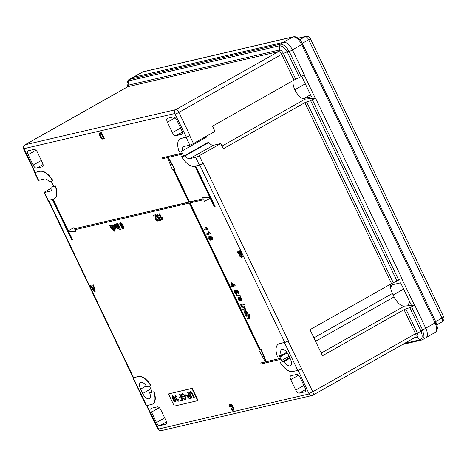 <?xml version="1.0" encoding="UTF-8"?>
<svg xmlns="http://www.w3.org/2000/svg" width="467" height="467" viewBox="0 0 467 467"><rect width="100%" height="100%" fill="white"/><g stroke="black" fill="none" stroke-linecap="round" stroke-linejoin="round"><path stroke-width="0.7" d="M411.462 305.436L400.639 282.844L393.138 284.59A10.688 5.131 -119.5 0 0 392.461 284.852A10.688 5.131 -119.5 0 0 390.821 288.799M301.664 76.267L311.466 96.716L303.959 98.467A10.688 5.131 60.5 0 1 302.172 98.379M414.451 305.144L401.638 278.396M315.272 98.146L304.128 74.878M133.288 77.318L283.335 42.363L292.867 36.975L142.82 71.936L133.288 77.318M409.997 302.523L410.049 302.488A15.545 7.466 -119.5 0 0 409.997 302.523A15.545 7.466 -119.5 0 0 407.849 305.786M132.955 77.399L142.207 72.169A9.719 4.664 -119.5 0 1 142.82 71.936A1.944 1.687 -103.1 0 1 143.217 71.778L293.258 36.823C295.477 36.77 296.487 36.309 300.415 40.565L301.396 41.785A3.888 1.868 60.5 0 1 302.336 43.297L435.688 321.617A3.888 1.868 60.5 0 1 435.956 322.259L436.505 323.73A8.745 4.197 60.5 0 0 435.886 322.283L435.069 322.895L301.723 44.581L292.395 49.852M53.442 186L51.749 186.958L55.515 185.983L53.588 186.432A11.663 5.598 -119.5 0 0 52.52 183.782A11.663 5.598 -119.5 0 0 51.142 181.301M176.917 396.658L175.703 395.742L175.341 397.277L176.73 398.118L176.795 399.91L177.711 400.668L177.81 399.6L178.271 399.583L178.061 401.369L176.386 400.038L176.252 398.725L174.915 397.364L175.084 395.205L176.929 396.681L176.544 396.862L175.51 395.853M184.704 399.122L185.177 397.68L184.716 396.436C184.004 394.954 183.227 394.236 182.381 394.282L181.756 395.146L182.311 396.296L183.192 396.092L183.531 396.792L182.183 397.108L181.103 394.854L182.007 393.593C183.117 393.459 184.167 394.358 185.16 396.296C186.064 398.275 186.024 399.454 185.037 399.828L182.836 398.345L183.163 398.047L184.704 399.122L185.049 398.941M185.311 399.723L183.134 398.176L182.836 398.345M185.002 398.952L185.469 397.51L185.014 396.267C184.302 394.784 183.525 394.066 182.679 394.119L182.363 394.288M188.826 394.866L187.629 392.368L188.096 392.262L191.009 398.351L189.293 398.684L187.734 397.166C187.185 395.87 187.285 395.164 188.026 395.053L189.123 394.697L187.973 392.292M187.716 395.164L188.026 395.053M197.745 400.645L191.914 388.468L168.464 393.932L192.206 388.305L198.043 400.476L197.745 400.645L174.302 406.109L168.464 393.932M194.249 397.493L192.468 394.06L190.775 392.315L190.478 392.484C189.9 392.706 189.929 393.407 190.571 394.603L192.229 398.065L191.768 398.17L190.092 394.668C189.246 393.004 189.234 392.017 190.069 391.714C190.997 391.585 191.849 392.373 192.614 394.078L194.295 397.586L193.828 397.691L192.171 394.23L190.454 392.49M185.294 395.689L184.955 394.989L186.175 394.703L186.514 395.403L185.294 395.689L185.592 395.52L185.294 394.907M180.863 396.985L179.55 394.253L180.017 394.142L182.93 400.231L180.741 400.739L180.408 400.038L182.13 399.635L181.196 397.686L179.725 398.03L179.386 397.324L181.155 396.816L179.888 394.171M172.527 395.8L173.543 396.214L175.055 398.637C175.971 400.307 176.112 401.416 175.481 401.964C174.506 401.789 173.66 400.844 172.953 399.127C172.043 397.458 171.897 396.349 172.527 395.8L172.376 395.858M175.639 401.906L175.767 401.807C174.804 401.62 173.958 400.674 173.251 398.958L172.953 399.127M238.211 251.328L239.91 250.82L242.828 256.908L241.305 257.364L239.46 256.039L239.326 254.614L238.012 253.301C237.51 252.034 237.633 251.357 238.38 251.275L239.618 250.989L242.531 257.078M92.81 285.197L93.598 284.911L95.21 291.303L94.392 291.595L90.172 285.81L90.662 285.693L91.935 287.479L93.336 287.152L92.81 285.197L93.301 285.08L94.918 291.472M90.172 285.81L90.96 285.524L92.233 287.31L93.307 287.059M208.924 236.448L210.203 236.746M210.611 236.284L212.45 237.691L212.555 239.571L212.141 239.781L211.066 239.034L210.763 240.365L208.831 238.643L208.907 236.46L210.29 237.423L210.506 236.349L212.152 237.861L212.141 239.781M211.475 239.513L211.061 240.196M206.63 233.955L209.187 233.354L208.031 232.064L208.329 231.895L208.714 231.807L210.582 233.798L207.004 234.732L206.63 233.955L209.099 233.278M204.383 229.268L206.945 228.672L205.784 227.382L206.081 227.213L206.472 227.125L208.34 229.116L204.762 230.05L204.383 229.268L206.858 228.597M111.222 225.123L111.648 225.024L114.561 231.112L114.141 231.212L113.078 228.988L112.687 229.817L111.053 228.281L109.71 225.479L110.13 225.38L111.455 228.141L112.448 229.093L112.366 227.511L111.222 225.123L111.94 224.861L112.716 226.477M112.728 226.507L112.932 224.639L115.104 226.676C115.781 228.071 115.793 228.923 115.139 229.244L113.522 228.059L113.901 227.884L114.794 228.544L114.689 226.793L113.283 225.339L113.189 226.489L112.728 226.507L114.859 230.949L114.561 231.112M113.283 229.42L112.985 229.647M109.71 225.479L110.428 225.211L111.753 227.978L112.745 228.923M113.574 225.17L113.189 226.489M112.95 224.627L115.396 226.507C116.079 227.902 116.09 228.76 115.431 229.075M113.522 228.059L114.199 227.715L115.092 228.375M114.508 224.358L114.929 224.259L116.201 226.915L117.24 227.972L117.164 226.39L116.02 224.008L116.738 223.74L118.869 228.188L118.151 228.456L117.853 227.832L117.462 228.702L116.184 227.808L114.508 224.358L115.226 224.096L116.499 226.752L117.538 227.808M118.075 228.299L117.754 228.538M117.328 223.605L117.748 223.506L119.879 227.954L119.581 228.124L119.161 228.223L117.03 223.769L117.328 223.605M119.873 228.912L120.293 228.812L120.667 229.595L119.949 229.857L119.575 229.081L119.873 228.912M120.241 222.928L120.515 222.777C121.484 222.858 122.336 223.74 123.072 225.433L123.93 228.065L123.125 229.116L121.432 227.779L121.817 227.604L122.815 228.41L123.09 228.147L122.512 226.028L122.097 227.015L120.182 225.269C119.61 224.002 119.622 223.226 120.217 222.94C121.186 223.022 122.039 223.909 122.774 225.602L123.638 228.229L123.125 229.116M121.432 227.779L122.109 227.435L123.113 228.24M122.745 226.542L122.395 226.851M43.069 164.524L36.683 168.132L42.31 166.824A3.888 1.868 60.5 0 0 42.555 166.725A3.888 1.868 60.5 0 0 42.52 162.907L37.518 152.47A3.888 1.868 60.5 0 0 33.974 149.428L28.347 150.736A3.888 1.868 60.5 0 0 28.102 150.835A3.888 1.868 60.5 0 0 28.143 154.653L33.139 165.09L41.341 160.455M36.683 168.132A3.888 1.868 60.5 0 1 33.139 165.09M182.328 132.079L175.942 135.687L181.57 134.373A3.888 1.868 60.5 0 0 181.815 134.28A3.888 1.868 60.5 0 0 181.78 130.462L176.777 120.025A3.888 1.868 60.5 0 0 173.234 116.984L167.606 118.291A3.888 1.868 60.5 0 0 167.361 118.385A3.888 1.868 60.5 0 0 167.402 122.208L172.399 132.646L180.606 128.011M175.942 135.687A3.888 1.868 60.5 0 1 172.399 132.646M55.515 185.983A15.545 7.466 60.5 0 1 54.54 198.627A15.545 7.466 60.5 0 1 54.388 198.708M152.014 391.469L149.644 392.805A6.801 3.263 -119.5 0 1 149.329 398.614A6.801 3.263 -119.5 0 1 142.698 393.459L140.614 389.11A6.801 3.263 -119.5 0 1 140.549 382.42A6.801 3.263 -119.5 0 1 146.731 386.717L151.098 385.602A15.545 7.466 -119.5 0 0 138.571 376.437L133.55 377.605A2.913 0.356 -25.6 0 1 133.148 377.605L48.224 200.349M152.732 403.967A15.545 7.466 -119.5 0 0 152.884 403.885A15.545 7.466 -119.5 0 0 154.017 391.69L152.277 392.093A11.663 5.598 -119.5 0 0 151.699 390.78L150.03 387.301A11.663 5.598 -119.5 0 0 149.411 386.092M279.371 355.813A11.663 5.598 60.5 0 0 279.914 357.039L281.578 360.518A11.663 5.598 60.5 0 0 282.249 361.814L284.286 361.435L290.001 358.207M278.577 344.021A15.545 7.466 60.5 0 1 278.723 343.934A15.545 7.466 60.5 0 1 279.704 343.554L284.724 342.381L199.748 165.032M181.359 150.958A11.663 5.598 60.5 0 0 183.829 156.089L181.61 156.702A15.545 7.466 -119.5 0 0 194.4 166.293L199.415 165.12L195.667 157.297A2.913 0.356 -25.6 0 0 199.298 155.709L220.821 143.55L223.314 148.757L304.84 102.687L310.608 100.662L315.523 98.117L305.144 99.127A11.663 5.598 -119.5 0 1 296.312 92.437A11.663 5.598 -119.5 0 1 293.323 80.487M181.062 138.46L186.082 137.292A2.913 0.356 -25.6 0 0 189.713 135.704L193.466 143.532A2.913 0.356 154.4 0 1 189.83 145.12L183.875 146.504A6.801 3.263 -119.5 0 0 183.449 146.673A6.801 3.263 -119.5 0 0 182.579 150.678L179.112 151.483A15.545 7.466 -119.5 0 1 180.081 138.839A15.545 7.466 -119.5 0 1 181.062 138.46L181.359 138.29A15.545 7.466 -119.5 0 0 180.379 138.67A15.545 7.466 -119.5 0 0 180.233 138.757M181.359 138.29L186.38 137.123L174.763 113.534L24.156 148.623L35.206 172.346L40.226 171.173A15.545 7.466 60.5 0 1 53.01 180.764L49.251 181.739A6.801 3.263 60.5 0 0 44.616 178.954L38.662 180.338A2.913 0.356 154.4 0 1 38.259 180.344L34.511 172.516A2.913 0.356 -25.6 0 0 34.908 172.51L38.662 180.338M305.675 389.525L299.289 393.132L304.916 391.819A3.888 1.868 60.5 0 0 305.161 391.725A3.888 1.868 60.5 0 0 305.126 387.902L300.123 377.47A3.888 1.868 60.5 0 0 296.58 374.423L290.959 375.737A3.888 1.868 60.5 0 0 290.713 375.83A3.888 1.868 60.5 0 0 290.748 379.653L295.745 390.091L303.953 385.456M299.289 393.132A3.888 1.868 60.5 0 1 295.745 390.091M166.415 421.97L160.029 425.577L165.657 424.269A3.888 1.868 60.5 0 0 165.902 424.17A3.888 1.868 60.5 0 0 165.867 420.353L160.864 409.915A3.888 1.868 60.5 0 0 157.321 406.874L151.693 408.181A3.888 1.868 60.5 0 0 151.448 408.281A3.888 1.868 60.5 0 0 151.489 412.098L156.486 422.536L164.693 417.901M160.029 425.577A3.888 1.868 60.5 0 1 156.486 422.536M266.196 361.686L279.797 358.516L265.898 361.855L266.196 361.686L261.228 349.31L260.294 349.526L190.04 202.894M279.797 358.516L280.212 359.386L279.914 359.555L261.158 363.927L260.744 363.057L261.041 362.888L265.384 361.872M259.489 349.713L258.736 349.987L259.529 349.801L189.234 203.081L74.697 229.77L75.467 231.369L75.759 231.2L75.035 229.688M53.11 199.946L53.407 199.777L68.235 230.716L67.937 230.885L53.11 199.946L52.643 200.057L71.83 240.102L72.595 239.828L68.509 231.299M53.407 199.777L52.643 200.057M68.235 230.716L74.025 227.587L74.574 228.731L188.773 202.123M168.318 157.385L174.967 169.27L174.67 169.439L167.974 157.461L181.57 154.297L181.155 153.427L181.453 153.258L162.399 157.793L162.814 158.663L167.501 157.572L172.475 169.947L173.269 169.766L188.814 202.211L74.574 228.731M181.453 153.258L181.867 154.128L181.57 154.297M195.183 166.842L195.953 166.567L195.183 166.842L210.01 197.78L202.678 197.71L203.227 198.854L189.287 202.1L189.579 201.937L174.08 169.574M189.579 201.937L203.18 198.767M209.928 197.611L202.678 197.71M195.953 166.567L215.141 206.612L214.371 206.893L210.208 198.195L204.412 201.33L203.641 199.724L189.701 202.97L259.996 349.69L260.294 349.526M158.984 213.997L159.405 213.898L161.681 218.644L162.008 217.569L162.353 218.287L161.903 220.085L158.984 213.997L159.702 213.728L161.78 218.071M162.008 217.569L162.306 217.4L162.65 218.118L162.172 220.021M157.21 215.106L157.227 216.676L158.517 217.838L158.815 217.161L159.276 217.137L160.432 220.342L158.879 220.704L158.506 219.922L159.714 219.642L159.13 218.025L158.739 218.568L156.83 216.822L156.398 215.334L157.175 214.23L159.013 215.713L158.336 216.058L157.105 215.141M157.507 214.937L157.525 216.507L158.815 217.669M158.815 217.161L159.574 216.974L160.73 220.173L160.432 220.342M158.506 219.922L159.685 219.548M159.422 217.855L159.031 218.398L159.422 217.855M153.345 215.31L155.493 214.808L155.92 219.601L156.988 220.447L157.087 219.21L157.542 219.192L157.315 221.154L155.499 219.706L155.324 215.719L153.719 216.093L153.345 215.31L155.791 214.645L156.217 219.437L157.286 220.278M157.087 219.21L157.84 219.023L157.613 220.984M157.315 221.154L157.653 220.973M231.498 285.857L232.297 285.67L231.025 283.02L231.445 282.92L234.848 285.337L235.111 285.886L233.091 286.353L233.465 287.135L233.045 287.234L232.671 286.452L231.871 286.639L231.498 285.857L232.257 285.582M231.025 283.02L231.743 282.751L235.146 285.168L235.111 285.886M233.43 286.277L233.763 286.966L233.465 287.135M234.808 290.235L235.339 290.941L235.286 292.19L236.635 293.241M236.944 292.149L236.74 294.181L235.747 293.895L234.609 292.441L234.627 290.334L234.989 292.36L236.337 293.41L236.46 292.021L235.339 290.258L237.615 290.322L238.999 293.212L238.281 293.474L237.201 291.227L236.203 291.116L236.944 292.149L237.242 291.98L237.038 294.017M236.5 290.947L237.242 291.98M236.74 294.181L237.055 294.012M236.098 294.665L240.201 295.617L240.511 296.265L236.109 295.483L235.8 294.835L236.098 294.665M238.223 297.228L237.925 297.397L239.46 298.302L239.676 297.228L241.322 298.746L241.311 300.666L240.231 299.913L239.933 301.244L238.001 299.528L238.077 297.339L239.373 297.631M239.781 297.17L241.62 298.576L241.725 300.456L241.311 300.666M240.645 300.398L240.231 301.081M243.71 303.912L244.13 303.813L244.504 304.595L243.786 304.863L243.412 304.081L243.71 303.912M240.844 304.577L243.243 304.023L243.616 304.799L240.925 305.529L240.546 304.747L240.844 304.577M242.793 309.428L244.223 309.096L244.428 308.057L243.109 307.099L241.818 307.403L241.445 306.621L241.743 306.451L244.142 305.897L244.515 306.673L243.885 306.918L244.912 308.185L245.204 308.022L245.303 309.568L243.167 310.211L242.793 309.428L244.55 308.921M244.183 306.755L245.204 308.022M245.449 311.401L245.157 312.797L246.547 314.53L246.249 314.7L244.492 313.077C243.926 311.722 244.019 310.958 244.766 310.794L245.064 310.625C245.811 310.432 246.547 310.999 247.271 312.33L247.055 314.425L246.599 312.592L244.912 311.658M244.667 310.824L245.064 310.625M249.15 317.035L248.94 318.757L247.428 319.107L247.055 318.331L248.549 317.98L248.689 316.947L247.37 316.001L246.086 316.299L245.712 315.517L249.29 314.589L249.664 315.365L248.17 315.815L249.15 317.035L249.448 316.871L249.238 318.587M248.462 315.645L249.448 316.871M248.94 318.757L249.343 318.564M247.055 318.331L248.812 317.823M230.511 404.825L230.319 406.564L229.466 406.64C229.028 405.303 229.151 404.527 229.834 404.299L230.132 404.13C231.218 404.06 232.233 405 233.173 406.944C234.043 408.818 234.031 409.962 233.132 410.37M229.776 404.317L230.132 404.13M229.916 404.212L229.834 404.299C230.92 404.229 231.936 405.163 232.875 407.113C233.751 408.987 233.733 410.131 232.835 410.54L233.196 410.353M232.835 410.54L230.721 409.069L231.393 408.607L232.689 409.769M99.868 133.025L101.508 132.535L104.427 138.623L102.384 139.096L101.695 138.775L99.991 136.405C99.057 134.461 99.068 133.317 100.037 132.972L101.211 132.698L104.129 138.787M24.121 149.207A2.913 0.356 154.4 0 1 23.724 149.212L34.803 172.346A2.913 0.356 -25.6 0 0 35.206 172.346M286.831 352.264L281.368 355.346L277.299 356.298A15.545 7.466 60.5 0 1 278.425 344.097A15.545 7.466 60.5 0 1 279.406 343.718L284.426 342.55A2.913 0.356 -25.6 0 0 288.057 340.963L288.355 340.799A2.913 0.356 154.4 0 1 284.724 342.381M288.057 340.963L312.773 391.766L415.525 333.701L404.019 309.685L322.493 355.755L310 329.684L391.527 283.615L396.985 280.947L310.608 100.662M199.298 155.709L203.052 163.538L203.343 163.368L288.355 340.799M182.579 150.678L206.326 137.257A6.801 3.263 60.5 0 1 206.186 136.346M193.466 143.532L214.989 131.373L212.491 126.166L294.017 80.096L281.677 54.341L178.925 112.401L190.011 135.535A2.913 0.356 154.4 0 1 186.38 137.123M301.197 76.53L299.475 77.429L287.269 52C284.625 47.727 282.004 45.655 279.4 45.784L128.793 80.873L127.485 86.88L126.989 83.272L127.748 80.791L128.74 79.729L132.441 77.61A9.719 4.664 60.5 0 1 133.054 77.376L283.568 42.304A9.719 4.664 60.5 0 1 292.424 49.911L289.295 51.679L301.197 76.53L304.332 74.761L292.424 49.911M312.388 99.891L398.713 280.054L401.842 278.285L315.523 98.117M390.832 284.012A11.663 5.598 -119.5 0 0 392.432 293.457L394.101 296.936A11.663 5.598 -119.5 0 0 404.323 306.13L414.702 305.12L425.776 328.231A9.719 4.664 60.5 0 1 425.863 337.781L422.512 339.672L424.065 336.333L422.641 330L425.776 328.231M55.217 186.152A15.545 7.466 60.5 0 1 54.242 198.796A15.545 7.466 60.5 0 1 53.261 199.175L48.247 200.343A2.913 0.356 154.4 0 1 47.844 200.343L44.091 192.515A2.913 0.356 -25.6 0 1 45.317 191.587L51.89 187.868M414.702 305.12L409.787 307.665L405.8 308.915L417.276 332.866A4.472 2.148 60.5 0 1 417.037 337.372L420.247 339.754C422.442 338.762 422.734 335.966 421.117 331.366L415.525 333.701A3.497 1.681 -119.5 0 1 415.56 337.145L415.729 337.075A1.944 1.687 -103.1 0 1 417.037 337.372L413.826 338.12M404.019 309.685L405.8 308.915M398.713 280.054L396.985 280.947M189.713 135.704L190.011 135.535M299.475 77.429L294.017 80.096M129.09 79.507L280.282 44.184C283.154 44.044 286.043 46.326 288.956 51.037L289.295 51.679L287.538 52.514M183.829 156.089L207.284 142.832L208.825 142.476A6.801 3.263 60.5 0 0 213.46 145.26L220.821 143.55M282.249 361.814L289.709 357.599M181.61 156.702L185.078 155.896L208.825 142.476M185.078 155.896A6.801 3.263 -119.5 0 0 189.713 158.681L195.667 157.297M281.368 355.346A6.801 3.263 60.5 0 1 281.689 349.538A6.801 3.263 60.5 0 1 288.314 354.698L290.398 359.047A6.801 3.263 60.5 0 1 290.462 365.731A6.801 3.263 60.5 0 1 284.286 361.435M149.644 392.805L154.017 391.69M51.749 186.958A6.801 3.263 60.5 0 1 50.88 190.962A6.801 3.263 60.5 0 1 50.448 191.131L51.242 190.682M44.091 192.515A2.913 0.356 -25.6 0 0 44.493 192.515L50.448 191.131M150.8 385.771A15.545 7.466 -119.5 0 0 138.273 376.6L133.253 377.774L146.591 405.601A2.913 0.356 154.4 0 1 146.189 405.607L132.85 377.774A2.913 0.356 -25.6 0 0 133.253 377.774M146.591 405.601L151.606 404.434A15.545 7.466 -119.5 0 0 152.586 404.054A15.545 7.466 -119.5 0 0 153.719 391.86M133.089 377.476A2.913 0.356 -25.6 0 0 132.85 377.774M301.396 368.796A2.913 0.356 154.4 0 1 297.759 370.384L292.745 371.551A15.545 7.466 60.5 0 1 280.212 362.386M203.052 163.538A2.913 0.356 154.4 0 1 199.415 165.12M34.908 172.51L39.928 171.342A15.545 7.466 60.5 0 1 52.713 180.933M34.745 172.218A2.913 0.356 -25.6 0 0 34.511 172.516M265.898 361.855L260.93 349.474L261.228 349.31M260.93 349.474L259.996 349.69M195.655 166.737L214.843 206.782M189.287 202.1L173.736 169.655L174.67 169.439M181.155 153.427L162.399 157.793M74.282 228.9L73.733 227.75L74.025 227.587M67.937 230.885L73.733 227.75M72.297 239.997L68.129 231.299L75.467 231.369M260.744 363.057L265.431 361.96L258.736 349.987M279.5 358.685L279.914 359.555M162.353 218.287L162.65 218.118M159.405 213.898L159.702 213.728M156.877 214.4L158.716 215.882M159.13 218.025L158.739 218.568M159.276 217.137L159.574 216.974M157.227 216.676L157.525 216.507M157.542 219.192L157.84 219.023M155.92 219.601L156.217 219.437M155.785 217.272L156.077 217.108M155.709 215.363L156.007 215.194M155.493 214.808L155.791 214.645M122.523 226.799L122.097 227.015M120.591 223.635L120.591 225.147L121.875 226.285L121.957 224.872L120.492 223.675M123.638 228.229L123.93 228.065M122.774 225.602L123.072 225.433M122.266 228.194L122.564 228.024M121.817 227.604L122.109 227.435M120.883 223.471L120.889 224.977L122.173 226.121M120.591 225.147L120.889 224.977M119.575 229.081L120.293 228.812M119.996 228.982L120.369 229.764M117.03 223.769L117.748 223.506M117.45 223.675L119.581 228.124M116.02 224.008L116.738 223.74M114.929 224.259L115.226 224.096M117.9 228.48L117.462 228.702M116.441 223.909L118.571 228.357M113.901 227.884L114.199 227.715M115.104 226.676L115.396 226.507M115.6 229.011L115.139 229.244M111.648 225.024L111.94 224.861M111.455 228.141L111.753 227.978M110.13 225.38L110.428 225.211M113.107 229.601L112.687 229.817M205.784 227.382L208.095 228.614M207.803 228.783L208.043 229.285M206.175 227.289L206.472 227.125M208.031 232.064L210.343 233.296M210.045 233.465L210.284 233.967M208.416 231.976L208.714 231.807M210.88 237.125L210.856 238.182L211.755 239.005L211.779 237.96L210.792 237.16M211.207 240.143L210.763 240.365M209.286 237.236L209.21 238.561L210.395 239.583L210.465 238.246L209.181 237.277M212.152 237.861L212.45 237.691M211.172 236.962L211.154 238.012L212.053 238.835M210.856 238.182L211.154 238.012M209.584 237.073L209.508 238.398L210.693 239.413M209.21 238.561L209.508 238.398M231.906 283.883L232.718 285.576L233.903 285.296L231.906 283.883M234.848 285.337L235.146 285.168M231.445 282.92L231.743 282.751M232.478 284.292L233.015 285.407L233.798 285.226M232.718 285.576L233.015 285.407M235.339 290.258L237.615 290.322M237.318 290.492L238.701 293.375M234.989 292.36L235.286 292.19M235.041 291.104L235.339 290.941M235.8 294.835L240.201 295.617M239.904 295.786L240.213 296.434M240.044 298.01L240.026 299.067L240.925 299.89L240.949 298.839L239.962 298.045M240.377 301.022L239.933 301.244M238.456 298.121L238.38 299.446L239.565 300.468L239.635 299.131L238.351 298.162M238.077 297.339L238.374 297.175M241.322 298.746L241.62 298.576M240.342 297.841L240.318 298.898L241.223 299.721M240.026 299.067L240.318 298.898M238.754 297.952L238.678 299.277L239.863 300.299M238.38 299.446L238.678 299.277M243.412 304.081L244.13 303.813M243.832 303.982L244.206 304.764M240.546 304.747L243.243 304.023M242.945 304.186L243.319 304.969M244.912 308.185L245.006 309.738L244.632 309.872M241.445 306.621L244.142 305.897M243.844 306.06L244.218 306.842M245.152 311.571L244.86 312.96L245.157 312.797M244.86 312.96L246.214 313.742M244.801 310.724L244.766 310.794C245.514 310.602 246.249 311.168 246.973 312.499L247.271 312.33M246.973 312.499L247.055 314.425M245.922 313.906L246.249 314.7M245.712 315.517L249.29 314.589M248.993 314.752L249.366 315.534M231.095 408.771L232.519 409.833C233.144 409.489 233.109 408.619 232.414 407.224L230.073 405.047M230.213 404.988L230.027 406.728M232.875 407.113L233.173 406.944M94.001 289.651L93.528 287.888L92.413 288.151L94.316 290.83L94.001 289.651M93.301 285.08L93.598 284.911M91.935 287.479L92.233 287.31M90.662 285.693L90.96 285.524M92.77 288.069L94.042 289.861M240.838 254.608L239.799 254.929L239.886 255.858L241.106 256.628L241.731 256.482L240.838 254.608M238.333 251.24L238.678 251.112M239.489 251.801L238.444 252.075L238.479 253.207L239.775 254.077L240.499 253.908L239.489 251.801M239.618 250.989L239.91 250.82M240.096 254.766L240.184 255.688L241.69 256.395M239.886 255.858L240.184 255.688M238.742 251.906L238.777 253.038L240.458 253.82M238.479 253.207L238.777 253.038M239.775 254.077L240.073 253.908M100.008 132.926L100.329 132.809M101.082 133.509L99.839 134.28L100.463 136.311L102.063 138.349L103.33 138.191L101.082 133.509M100.405 133.667L99.839 134.28L100.136 134.111L100.755 136.142L102.355 138.179L103.283 138.104M101.211 132.698L101.508 132.535M100.703 133.498L100.136 134.111M100.463 136.311L100.755 136.142M102.063 138.349L102.355 138.179M102.664 138.349L102.962 138.179M191.914 388.468L192.206 388.305M192.188 397.977L191.768 398.17M192.065 398.007L190.39 394.504L190.092 394.668M190.39 394.504C189.544 392.835 189.532 391.848 190.367 391.544M194.126 397.522L193.828 397.691M190.968 398.258L189.293 398.684M189.59 398.52L188.026 396.997L187.734 397.166M188.026 396.997C187.483 395.701 187.576 394.994 188.318 394.884M188.668 395.584L188.183 397.032L189.024 397.972L190.209 397.756L190.507 397.586L189.462 395.403L188.347 395.759M190.209 397.756L189.164 395.567L188.475 395.66M189.462 395.403L189.164 395.567M186.473 395.316L185.592 395.52M183.49 396.705L182.183 397.108M182.48 396.938L181.4 394.685L181.103 394.854M181.4 394.685L182.305 393.424M185.469 397.51L185.177 397.68M185.014 396.267L184.716 396.436M182.889 400.143L180.741 400.739M181.038 400.575L180.747 399.956M181.196 397.686L181.494 397.516L182.428 399.466L182.13 399.635M181.494 397.516L179.725 398.03M180.023 397.861L179.725 397.248M176.841 396.693L176.544 396.862M178.003 400.499L178.108 399.431M178.353 401.2L176.678 399.869L176.386 400.038M176.678 399.869L176.549 398.555L176.252 398.725M176.549 398.555L175.213 397.201L174.915 397.364M175.213 397.201L175.382 395.035M173.251 398.958C172.335 397.289 172.195 396.179 172.825 395.631M173.164 396.337L172.866 396.501L173.374 399.028L175.154 401.264L175.685 400.575L175.446 401.095L175.685 400.575L174.932 398.567L173.029 396.407M175.154 401.264L175.388 400.744L174.64 398.736L172.79 396.53L173.088 396.366M174.932 398.567L174.64 398.736M425.746 328.167L435.069 322.895A9.719 4.664 -119.5 0 1 435.162 332.451C436.663 331.027 437.316 330.128 437.13 329.743C437.1 328.254 438.069 329.655 436.505 323.73M299.709 39.742L305.132 36.677L298.156 38.3M435.688 321.617L442.021 318.039L308.669 39.718L302.336 43.297L302.54 43.962L435.688 321.617M436.855 324.798L442.056 321.856A3.888 1.868 -119.5 0 0 442.021 318.039A3.888 0.473 -25.6 0 0 443.65 316.795L310.304 38.475A3.888 0.473 154.4 0 1 308.669 39.718A3.888 1.868 -119.5 0 0 305.132 36.677A3.888 3.374 76.9 0 1 305.914 36.368L298.034 38.206M300.415 40.565A8.745 4.197 60.5 0 1 302.54 43.962L301.723 44.581A9.719 4.664 -119.5 0 0 292.867 36.975A1.944 1.687 76.9 0 1 293.258 36.823M310.526 94.76L303.959 98.467M305.295 83.844L294.835 89.752M403.64 289.102L393.179 295.016M48.586 200.267L133.55 377.605M146.93 405.525L158.506 429.027L309.113 393.938L298.092 370.29M309.113 393.938A2.913 2.533 76.9 0 0 311.997 395.52L312.808 395.205A3.497 1.681 60.5 0 0 312.773 391.766A2.913 0.356 154.4 0 1 309.142 393.348M391.527 283.615L304.84 102.687M411.567 306.889L422.641 330L420.89 330.834L409.787 307.665M422.933 330.659A1.944 0.321 -21.3 0 1 421.117 331.366L420.89 330.834M288.956 51.037L283.428 53.507L295.739 79.197M306.621 101.911L393.255 282.722M129.651 79.279A1.944 1.687 -104.7 0 0 128.793 80.873L128.746 85.099L279.359 50.01A1.944 1.687 76.9 0 1 278.49 51.604L127.882 86.693L25.13 144.752L175.738 109.663L278.49 51.604A3.497 1.681 -119.5 0 1 281.677 54.341L283.428 53.507A4.472 2.148 60.5 0 0 279.359 50.01L279.4 45.784A1.944 1.693 -101.5 0 1 280.282 44.184M404.393 343.449L420.247 339.754A1.944 1.699 75.7 0 0 421.602 340.04L422.518 339.672M420.201 339.766A1.944 1.687 76.9 0 0 421.555 340.052M128.839 80.861A1.944 1.687 -103.1 0 1 129.709 79.267L133.054 77.376M279.354 45.795A1.944 1.687 -103.1 0 1 280.223 44.196L283.568 42.304M174.763 113.534A2.913 2.533 76.9 0 1 175.738 109.663A3.497 1.681 60.5 0 1 178.925 112.401A2.913 0.356 154.4 0 1 175.294 113.989M127.783 86.722A4.472 2.148 60.5 0 1 128.746 85.099A1.944 1.687 -103.1 0 1 127.882 86.693A3.497 1.681 -119.5 0 0 127.66 86.78L24.909 144.84A3.497 1.681 60.5 0 1 25.13 144.752A2.913 2.533 76.9 0 0 24.156 148.623M415.338 337.227A3.497 1.681 -119.5 0 0 415.56 337.145L312.808 395.205M157.974 428.572A2.913 0.356 154.4 0 1 157.572 428.572C157.735 428.788 158.155 430.673 161.389 430.609L311.997 395.52M158.506 429.027A2.913 2.533 76.9 0 0 161.389 430.609M222.041 146.089L305.144 99.127M281.578 360.518L289.079 356.28M315.569 341.313L394.101 296.936M279.914 357.039L287.275 352.883M313.906 337.834L392.432 293.457M321.214 353.087L404.323 306.13M189.713 158.681L213.46 145.26M140.614 389.11L146.247 385.929M142.698 393.459L150.788 388.888M138.273 376.6L138.571 376.437M44.493 192.515L48.247 200.343M279.406 343.718L279.704 343.554M297.759 370.384L284.426 342.55M189.83 145.12L186.082 137.292M39.928 171.342L40.226 171.173M304.916 391.819L305.371 391.562M298.53 375.252L290.748 379.653M181.57 134.373L182.025 134.122M175.183 117.807L167.402 122.208M165.657 424.269L166.112 424.013M159.27 407.703L151.489 412.098M42.31 166.824L42.766 166.567M35.924 150.257L28.143 154.653M116.201 226.915L116.499 226.752M93.499 289.674L93.791 289.511M241.106 256.628L241.404 256.459M192.468 394.06L192.171 394.23M190.104 398.462L189.806 398.631M426.313 337.454L435.162 332.451M143.217 71.778L142.207 72.169M310.304 38.475A3.888 3.888 0 0 0 305.914 36.368M442.056 321.856A3.888 3.888 0 0 0 443.65 316.795M421.602 340.04L402.583 344.477M24.909 144.84C23.152 146.813 22.755 148.267 23.724 149.212M146.568 405.607L157.572 428.572M152.586 404.054L152.884 403.885M54.242 198.796L54.54 198.627M278.425 344.097L278.723 343.934M180.081 138.839L180.379 138.67M159.142 218.358L158.844 218.527M245.28 309.586L244.982 309.755M176.59 398.228L176.888 398.059M175.23 401.235L175.528 401.065"/></g></svg>
